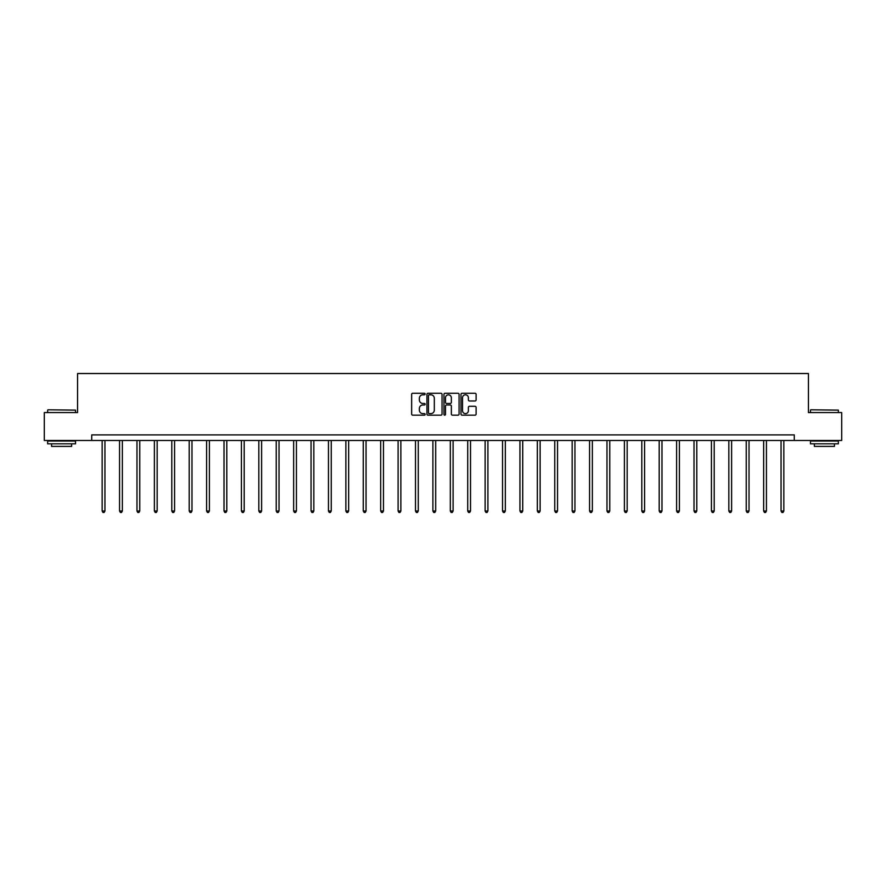 <?xml version="1.0" encoding="UTF-8"?>
<svg xmlns="http://www.w3.org/2000/svg" width="886" height="886" viewBox="0 0 886 886"><rect width="100%" height="100%" fill="white"/><g stroke="black" fill="none" stroke-linecap="round" stroke-linejoin="round"><path stroke-width="1.33" d="M425.147 394.026A0.764 0.764 0 0 0 424.383 393.262L412.743 393.262A1.096 1.096 0 0 0 411.647 394.359L411.647 414.072A1.096 1.096 0 0 0 412.743 415.169L424.383 415.169A0.764 0.764 0 0 0 425.147 414.393A0.764 0.764 0 0 0 424.383 413.629L422.877 413.629A3.5 3.5 0 0 1 419.366 410.129L419.366 408.479A3.5 3.5 0 0 1 422.877 404.98L424.383 404.98A0.764 0.764 0 0 0 425.147 404.215A0.764 0.764 0 0 0 424.383 403.451L422.877 403.451A3.5 3.5 0 0 1 419.366 399.94L419.366 398.301A3.5 3.5 0 0 1 422.877 394.791L424.383 394.791A0.764 0.764 0 0 0 425.147 394.026M475.007 400.981A1.096 1.096 0 0 0 476.103 399.885L476.103 394.359A1.096 1.096 0 0 0 475.007 393.262L462.082 393.262A1.096 1.096 0 0 0 460.986 394.359L460.986 414.072A1.096 1.096 0 0 0 462.082 415.169L475.007 415.169A1.096 1.096 0 0 0 476.103 414.072L476.103 407.394A1.096 1.096 0 0 0 475.007 406.297L469.48 406.297A1.096 1.096 0 0 0 468.384 407.394L468.384 410.705A2.935 2.935 0 0 1 465.449 413.629A2.935 2.935 0 0 1 462.525 410.705L462.525 397.725A2.935 2.935 0 0 1 465.449 394.791A2.935 2.935 0 0 1 468.384 397.725L468.384 399.885A1.096 1.096 0 0 0 469.48 400.981L475.007 400.981M91.723 440.475L44.3 440.475L44.3 412.577L77.558 412.577L77.558 373.527L808.442 373.527L808.442 412.577L841.7 412.577L841.7 440.475L794.277 440.475L794.277 434.904L91.723 434.904L91.723 440.475L794.277 440.475M442.036 394.359A1.096 1.096 0 0 0 440.951 393.262L428.027 393.262A1.096 1.096 0 0 0 426.93 394.359L426.93 414.072A1.096 1.096 0 0 0 428.027 415.169L440.951 415.169A1.096 1.096 0 0 0 442.036 414.072L442.036 394.359M445.049 393.262L457.973 393.262A1.096 1.096 0 0 1 459.07 394.359L459.07 414.072A1.096 1.096 0 0 1 457.973 415.169L452.447 415.169A1.096 1.096 0 0 1 451.351 414.072L451.351 406.076A1.096 1.096 0 0 0 450.254 404.98L446.588 404.98A1.096 1.096 0 0 0 445.492 406.076L445.492 414.393A0.764 0.764 0 0 1 444.728 415.169A0.764 0.764 0 0 1 443.964 414.393L443.964 394.359A1.096 1.096 0 0 1 445.049 393.262M429.223 394.791A0.764 0.764 0 0 0 428.459 395.555L428.459 412.865A0.764 0.764 0 0 0 429.223 413.629L430.817 413.629A3.5 3.5 0 0 0 434.317 410.129L434.317 398.301A3.5 3.5 0 0 0 430.817 394.791L429.223 394.791M451.351 397.781A2.935 2.935 0 0 0 448.427 394.846A2.935 2.935 0 0 0 445.492 397.781L445.492 402.355A1.096 1.096 0 0 0 446.588 403.451L450.254 403.451A1.096 1.096 0 0 0 451.351 402.355L451.351 397.781M102.156 440.475L102.156 511.023L104.947 511.023L104.947 440.475M104.947 511.023L104.116 512.473L102.997 512.473L102.156 511.023M47.977 409.797L75.543 410.129L47.977 409.797M61.599 443.831L47.645 443.831L47.645 441.04L75.543 441.04L75.543 443.831L61.599 443.831M71.644 443.831L71.644 446.389L51.554 446.389L51.554 443.831M810.79 409.797L838.355 410.129L810.79 409.797M824.401 443.831L810.457 443.831L810.457 441.04L838.355 441.04L838.355 443.831L824.401 443.831M834.446 443.831L834.446 446.389L814.356 446.389L814.356 443.831M119.566 440.475L119.566 511.023L122.357 511.023L122.357 440.475M122.357 511.023L121.515 512.473L120.407 512.473L119.566 511.023M136.976 440.475L136.976 511.023L139.767 511.023L139.767 440.475M139.767 511.023L138.925 512.473L137.806 512.473L136.976 511.023M154.386 440.475L154.386 511.023L157.165 511.023L157.165 440.475M157.165 511.023L156.335 512.473L155.216 512.473L154.386 511.023M171.784 440.475L171.784 511.023L174.575 511.023L174.575 440.475M174.575 511.023L173.745 512.473L172.626 512.473L171.784 511.023M189.194 440.475L189.194 511.023L191.985 511.023L191.985 440.475M191.985 511.023L191.143 512.473L190.036 512.473L189.194 511.023M206.604 440.475L206.604 511.023L209.395 511.023L209.395 440.475M209.395 511.023L208.553 512.473L207.435 512.473L206.604 511.023M224.014 440.475L224.014 511.023L226.805 511.023L226.805 440.475M226.805 511.023L225.963 512.473L224.845 512.473L224.014 511.023M241.413 440.475L241.413 511.023L244.204 511.023L244.204 440.475M244.204 511.023L243.373 512.473L242.255 512.473L241.413 511.023M258.823 440.475L258.823 511.023L261.614 511.023L261.614 440.475M261.614 511.023L260.783 512.473L259.664 512.473L258.823 511.023M276.233 440.475L276.233 511.023L279.024 511.023L279.024 440.475M279.024 511.023L278.182 512.473L277.074 512.473L276.233 511.023M293.643 440.475L293.643 511.023L296.433 511.023L296.433 440.475M296.433 511.023L295.592 512.473L294.473 512.473L293.643 511.023M311.052 440.475L311.052 511.023L313.843 511.023L313.843 440.475M313.843 511.023L313.002 512.473L311.883 512.473L311.052 511.023M328.451 440.475L328.451 511.023L331.242 511.023L331.242 440.475M331.242 511.023L330.412 512.473L329.293 512.473L328.451 511.023M345.861 440.475L345.861 511.023L348.652 511.023L348.652 440.475M348.652 511.023L347.821 512.473L346.703 512.473L345.861 511.023M363.271 440.475L363.271 511.023L366.062 511.023L366.062 440.475M366.062 511.023L365.22 512.473L364.113 512.473L363.271 511.023M380.681 440.475L380.681 511.023L383.472 511.023L383.472 440.475M383.472 511.023L382.63 512.473L381.512 512.473L380.681 511.023M398.091 440.475L398.091 511.023L400.871 511.023L400.871 440.475M400.871 511.023L400.04 512.473L398.921 512.473L398.091 511.023M415.49 440.475L415.49 511.023L418.281 511.023L418.281 440.475M418.281 511.023L417.45 512.473L416.331 512.473L415.49 511.023M432.9 440.475L432.9 511.023L435.69 511.023L435.69 440.475M435.69 511.023L434.849 512.473L433.741 512.473L432.9 511.023M450.31 440.475L450.31 511.023L453.1 511.023L453.1 440.475M453.1 511.023L452.259 512.473L451.151 512.473L450.31 511.023M467.719 440.475L467.719 511.023L470.51 511.023L470.51 440.475M470.51 511.023L469.669 512.473L468.55 512.473L467.719 511.023M485.129 440.475L485.129 511.023L487.909 511.023L487.909 440.475M487.909 511.023L487.078 512.473L485.96 512.473L485.129 511.023M502.528 440.475L502.528 511.023L505.319 511.023L505.319 440.475M505.319 511.023L504.488 512.473L503.37 512.473L502.528 511.023M519.938 440.475L519.938 511.023L522.729 511.023L522.729 440.475M522.729 511.023L521.887 512.473L520.78 512.473L519.938 511.023M537.348 440.475L537.348 511.023L540.139 511.023L540.139 440.475M540.139 511.023L539.297 512.473L538.179 512.473L537.348 511.023M554.758 440.475L554.758 511.023L557.549 511.023L557.549 440.475M557.549 511.023L556.707 512.473L555.588 512.473L554.758 511.023M572.157 440.475L572.157 511.023L574.948 511.023L574.948 440.475M574.948 511.023L574.117 512.473L572.998 512.473L572.157 511.023M589.567 440.475L589.567 511.023L592.357 511.023L592.357 440.475M592.357 511.023L591.527 512.473L590.408 512.473L589.567 511.023M606.976 440.475L606.976 511.023L609.767 511.023L609.767 440.475M609.767 511.023L608.926 512.473L607.818 512.473L606.976 511.023M624.386 440.475L624.386 511.023L627.177 511.023L627.177 440.475M627.177 511.023L626.336 512.473L625.217 512.473L624.386 511.023M641.796 440.475L641.796 511.023L644.587 511.023L644.587 440.475M644.587 511.023L643.745 512.473L642.627 512.473L641.796 511.023M659.195 440.475L659.195 511.023L661.986 511.023L661.986 440.475M661.986 511.023L661.155 512.473L660.037 512.473L659.195 511.023M676.605 440.475L676.605 511.023L679.396 511.023L679.396 440.475M679.396 511.023L678.565 512.473L677.447 512.473L676.605 511.023M694.015 440.475L694.015 511.023L696.806 511.023L696.806 440.475M696.806 511.023L695.964 512.473L694.857 512.473L694.015 511.023M711.425 440.475L711.425 511.023L714.216 511.023L714.216 440.475M714.216 511.023L713.374 512.473L712.255 512.473L711.425 511.023M728.835 440.475L728.835 511.023L731.615 511.023L731.615 440.475M731.615 511.023L730.784 512.473L729.665 512.473L728.835 511.023M746.233 440.475L746.233 511.023L749.024 511.023L749.024 440.475M749.024 511.023L748.194 512.473L747.075 512.473L746.233 511.023M763.643 440.475L763.643 511.023L766.434 511.023L766.434 440.475M766.434 511.023L765.593 512.473L764.485 512.473L763.643 511.023M781.053 440.475L781.053 511.023L783.844 511.023L783.844 440.475M783.844 511.023L783.002 512.473L781.884 512.473L781.053 511.023M47.645 412.577L47.645 410.129M54.013 441.04L54.013 440.475M69.186 441.04L69.186 440.475M75.543 412.577L75.543 410.129M810.457 412.577L810.457 410.129M816.814 441.04L816.814 440.475M831.987 441.04L831.987 440.475M838.355 412.577L838.355 410.129"/></g></svg>

